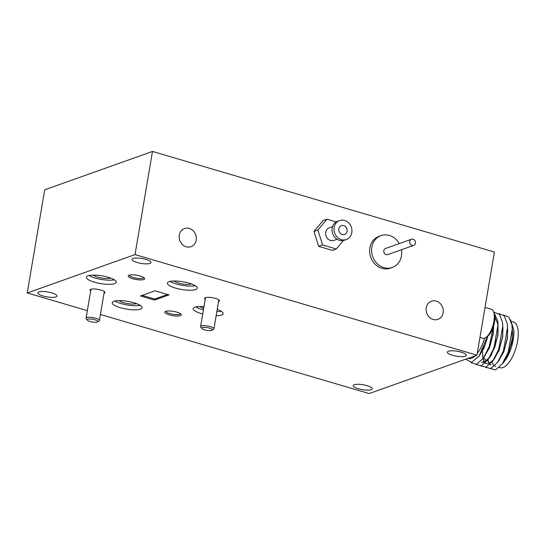 <?xml version="1.0" encoding="UTF-8"?>
<svg xmlns="http://www.w3.org/2000/svg" width="545" height="545" viewBox="0 0 545 545"><rect width="100%" height="100%" fill="white"/><g stroke="black" fill="none" stroke-linecap="round" stroke-linejoin="round"><path stroke-width="0.82" d="M179.298 235.133A9.64 8.454 70.4 0 0 182.323 244.473A9.64 8.454 70.4 0 0 190.982 246.701A9.64 8.454 70.4 0 0 196.2 240.107A9.64 8.454 70.4 0 0 193.175 230.767A9.64 8.454 70.4 0 0 184.517 228.539A9.64 8.454 70.4 0 0 179.298 235.133M426.244 307.789A9.64 8.454 70.4 0 0 429.269 317.122A9.64 8.454 70.4 0 0 437.928 319.35A9.64 8.454 70.4 0 0 443.146 312.762A9.64 8.454 70.4 0 0 440.122 303.422A9.64 8.454 70.4 0 0 431.463 301.194A9.64 8.454 70.4 0 0 426.244 307.789M132.68 278.727A8.338 2.153 -170.4 0 0 141.502 279.898A8.338 2.153 -170.4 0 0 144.473 278.154A8.338 2.153 -170.4 0 0 140.228 276.043A8.338 2.153 -170.4 0 0 128.627 275.477A8.338 2.153 -170.4 0 0 132.68 278.727M129.478 275.13A7.255 1.873 -170.4 0 0 129.472 275.143A7.255 1.873 -170.4 0 0 133.348 277.521A7.255 1.873 -170.4 0 0 143.785 277.562A7.255 1.873 -170.4 0 0 143.785 277.548M169.27 314.826A8.338 2.153 -170.4 0 0 178.092 316.005A8.338 2.153 -170.4 0 0 181.056 314.261A8.338 2.153 -170.4 0 0 176.812 312.142A8.338 2.153 -170.4 0 0 165.21 311.577A8.338 2.153 -170.4 0 0 169.27 314.826M166.061 311.229A7.255 1.873 -170.4 0 0 166.061 311.243A7.255 1.873 -170.4 0 0 169.931 313.62A7.255 1.873 -170.4 0 0 180.368 313.661A7.255 1.873 -170.4 0 0 180.368 313.647M104.006 293.251A7.582 1.955 -170.4 0 0 104.776 291.957A7.582 1.955 -170.4 0 0 100.914 290.035A7.582 1.955 -170.4 0 0 90.368 289.524A7.582 1.955 -170.4 0 0 90.661 290.996M218.538 301.61A7.582 1.955 -170.4 0 0 219.301 300.315A7.582 1.955 -170.4 0 0 215.439 298.387A7.582 1.955 -170.4 0 0 204.893 297.877A7.582 1.955 -170.4 0 0 205.192 299.348M461.159 352.165A9.64 2.487 9.6 0 1 466.295 355.326A9.64 2.487 9.6 0 1 452.439 355.272A9.64 2.487 9.6 0 1 447.295 352.111A9.64 2.487 9.6 0 1 461.159 352.165M51.768 292.883A9.64 2.487 9.6 0 1 56.905 296.037A9.64 2.487 9.6 0 1 43.048 295.983A9.64 2.487 9.6 0 1 37.905 292.829A9.64 2.487 9.6 0 1 51.768 292.883M145.822 259.393A9.64 2.487 9.6 0 1 150.965 262.554A9.64 2.487 9.6 0 1 137.102 262.499A9.64 2.487 9.6 0 1 131.958 259.338A9.64 2.487 9.6 0 1 145.822 259.393M367.098 385.656A9.64 2.487 9.6 0 1 372.242 388.81A9.64 2.487 9.6 0 1 358.378 388.755A9.64 2.487 9.6 0 1 353.235 385.601A9.64 2.487 9.6 0 1 367.098 385.656M110.546 278.052A9.64 2.487 9.6 0 1 97.657 277.139A9.64 2.487 9.6 0 1 93.154 275.109M94.462 282.16A15.158 3.91 -170.4 0 0 116.269 282.242A15.158 3.91 -170.4 0 0 108.176 277.276A15.158 3.91 -170.4 0 0 86.376 277.187A15.158 3.91 -170.4 0 0 94.462 282.16M89.039 275.518A15.158 3.91 -170.4 0 0 95.157 278.032A15.158 3.91 -170.4 0 0 114.3 279.789M136.413 303.579A9.64 2.487 9.6 0 1 123.531 302.673A9.64 2.487 9.6 0 1 119.028 300.636M120.329 307.687A15.158 3.91 -170.4 0 0 142.136 307.775A15.158 3.91 -170.4 0 0 134.05 302.802A15.158 3.91 -170.4 0 0 112.243 302.713A15.158 3.91 -170.4 0 0 120.329 307.687M114.913 301.044A15.158 3.91 -170.4 0 0 121.031 303.558A15.158 3.91 -170.4 0 0 140.167 305.316M203.946 306.685A15.158 3.91 -170.4 0 0 193.223 308.627A15.158 3.91 -170.4 0 0 201.316 313.593A15.158 3.91 -170.4 0 0 202.713 313.981M216.14 315.759A15.158 3.91 -170.4 0 0 223.123 313.682A15.158 3.91 -170.4 0 0 217.217 309.417M195.893 306.951A15.158 3.91 -170.4 0 0 202.011 309.465A15.158 3.91 -170.4 0 0 203.414 309.853M216.842 311.638A15.158 3.91 -170.4 0 0 221.147 311.222M191.527 283.959A9.64 2.487 9.6 0 1 178.637 283.053A9.64 2.487 9.6 0 1 174.141 281.016M175.442 288.067A15.158 3.91 -170.4 0 0 197.249 288.148A15.158 3.91 -170.4 0 0 189.163 283.182A15.158 3.91 -170.4 0 0 167.356 283.093A15.158 3.91 -170.4 0 0 175.442 288.067M170.02 281.424A15.158 3.91 -170.4 0 0 176.144 283.938A15.158 3.91 -170.4 0 0 195.28 285.696M167.533 294.484L154.698 299.048L142.136 295.356M154.528 300.084L140.467 295.949L154.971 290.785L169.025 294.92L154.528 300.084L154.698 299.048M87.343 310.643L27.25 292.965L44.697 189.81L152.471 151.442L494.397 252.035L476.95 355.19L369.176 393.558L100.416 314.485M27.25 292.965L135.024 254.59L476.95 355.19M152.471 151.442L135.024 254.59M203.673 308.32A9.64 2.487 9.6 0 1 200.008 306.542M341.592 225.596A4.653 4.088 70.4 0 0 341.422 225.65A4.653 4.088 70.4 0 0 339.099 231.312A4.653 4.088 70.4 0 0 344.379 234.479A4.653 4.088 70.4 0 0 344.542 234.425A4.653 4.088 70.4 0 0 346.865 228.764A4.653 4.088 70.4 0 0 341.592 225.596M339.603 220.548L337.648 221.25A10.069 8.836 70.4 0 0 332.627 233.492A10.069 8.836 70.4 0 0 344.038 240.345A10.069 8.836 70.4 0 0 344.399 240.222L346.361 239.528A10.069 8.836 70.4 0 0 351.375 227.285A10.069 8.836 70.4 0 0 339.971 220.432A10.069 8.836 70.4 0 0 339.603 220.548A10.069 8.836 70.4 0 0 334.589 232.79A10.069 8.836 70.4 0 0 345.993 239.643A10.069 8.836 70.4 0 0 346.361 239.528M329.609 227.681A6.71 5.886 70.4 0 0 329.364 227.762A6.71 5.886 70.4 0 0 326.019 235.924A6.71 5.886 70.4 0 0 333.629 240.488A6.71 5.886 70.4 0 0 333.867 240.406L337.076 239.269M336.245 221.91L326.946 219.172L317.905 230.051L322.586 244.964L336.292 248.997L343.33 240.522M326.946 219.172L323.022 220.568L313.988 231.448L318.661 246.354L332.375 250.387L336.292 248.997M318.661 246.354L322.586 244.964M313.988 231.448L317.905 230.051M209.484 328.138A5.416 1.397 -170.4 0 0 203.755 327.375A5.416 1.397 -170.4 0 0 201.827 328.506A5.416 1.397 -170.4 0 0 204.586 329.882A5.416 1.397 -170.4 0 0 212.121 330.25A5.416 1.397 -170.4 0 0 209.484 328.138M201.827 328.506L200.744 327.095A6.765 1.744 9.6 0 1 200.58 326.591A6.765 1.744 9.6 0 1 210.316 326.632A6.765 1.744 9.6 0 1 213.926 328.846A6.765 1.744 9.6 0 1 213.606 329.269L212.121 330.25M399.253 243.608A16.895 14.817 70.4 0 0 380.982 235.631L379.02 236.332A16.895 14.817 70.4 0 0 369.871 247.886A16.895 14.817 70.4 0 0 375.171 264.257A16.895 14.817 70.4 0 0 390.349 268.16L392.311 267.459A16.895 14.817 70.4 0 0 401.461 255.905A16.895 14.817 70.4 0 0 401.433 249.733M380.982 235.631A16.895 14.817 70.4 0 0 371.826 247.192A16.895 14.817 70.4 0 0 377.133 263.562A16.895 14.817 70.4 0 0 392.311 267.459M411.523 239.241L385.553 248.486A3.25 2.848 70.4 0 0 383.796 250.707A3.25 2.848 70.4 0 0 384.818 253.854A3.25 2.848 70.4 0 0 387.733 254.61L413.703 245.366A3.25 2.848 70.4 0 0 415.46 243.145A3.25 2.848 70.4 0 0 414.438 239.998A3.25 2.848 70.4 0 0 411.523 239.241A3.25 2.848 70.4 0 0 409.758 241.469A3.25 2.848 70.4 0 0 410.78 244.616A3.25 2.848 70.4 0 0 413.703 245.366M493.47 311.488L494.158 313.109A13.645 5.525 106.4 0 1 494.526 321.952A13.645 5.525 106.4 0 1 487.25 336.578L485.799 337.566A15.158 6.138 -73.6 0 0 493.886 321.318A15.158 6.138 -73.6 0 0 493.47 311.488A15.158 6.138 -73.6 0 0 491.304 309.219L485.036 307.373M479.947 337.478L482.747 338.302A15.158 6.138 -73.6 0 0 485.799 337.566M505.195 360.409A23.823 9.646 -73.6 0 0 505.242 360.334A23.823 9.646 -73.6 0 0 513.226 339.753A23.823 9.646 -73.6 0 0 513.867 331.019M510.542 319.752L513.833 330.147L513.179 339.446L505.14 360.477L502.688 363.461M486.576 360.361A20.574 8.332 106.4 0 1 483.79 357.622M511.857 321.523L513.547 322.02A23.823 9.646 106.4 0 1 517.6 341.034A23.823 9.646 106.4 0 1 500.099 367.725L499.193 367.459M502.415 363.624L508.526 353.344L512.232 339.46L512.293 328.39M490.473 368.638L495.609 369.898L502.333 363.747L504.084 361.253L509.078 351.382L512.041 339.406L512.436 331.755L511.966 325.011L508.969 317.142L503.464 314.969M497.68 362.214L503.778 351.934L507.484 338.064L507.545 327.007M485.486 367.316L490.861 368.502L497.585 362.35L499.336 359.857L504.329 349.985L507.293 338.002L507.681 330.359L507.218 323.614L504.214 315.746L498.716 313.573M492.932 360.81L499.036 350.53L502.735 336.66L502.797 325.617M480.738 365.92L486.113 367.105L492.83 360.954L494.588 358.46L499.574 348.582L502.544 336.606L502.933 328.962L502.47 322.218L499.465 314.349L493.968 312.176M475.989 364.523L481.364 365.709L488.082 359.557L493.947 348.03L498.062 324.52L497.796 335.209L494.826 347.185L489.839 357.064L484.369 362.091L481.691 362.316L486.392 361.062L491.29 355.183L497.987 335.264L498.048 324.227M498.096 326.128L497.878 324.261L494.901 317.204M483.442 358.004L489.539 347.73L493.232 333.867L493.613 325.862M484.246 356.798L490.078 345.789L493.048 333.812L493.443 326.401M492.012 362.064A23.823 9.646 -73.6 0 0 493.586 364.986M494.601 365.913A23.823 9.646 -73.6 0 0 495.725 366.444M487.795 359.816L489.206 363.447M489.996 364.373L491.154 365.089M487.85 360.742L489.09 363.495M489.941 364.428L491.188 365.109M482.625 354.802L483.006 358.222M483.068 358.528L484.457 362.05M484.532 362.153L486.44 363.713L489.117 363.488L493.75 359.591M482.495 351.157L482.863 358.372M482.938 358.705L484.342 362.098M485.193 363.031L486.44 363.713M478.626 356.682L484.062 348.01L487.87 336.102M479.791 355.027L485.329 344.392L487.639 336.292M502.333 363.747L508.199 352.227L512.307 328.71M497.585 362.35L503.451 350.83L507.558 327.313M492.83 360.954L498.695 349.434L502.81 325.917M498.062 324.52L497.721 320.821L493.647 311.904M470.744 362.48L476.616 364.312L483.333 358.16L489.199 346.634L493.307 326.816M465.757 359.175L471.527 362.357L479.191 355.905L487.312 336.538M468.141 358.324L468.591 358.46A23.823 9.646 -73.6 0 0 475.185 355.817M477.229 353.528A23.823 9.646 -73.6 0 0 484.607 338.193M94.959 319.786A5.416 1.397 -170.4 0 0 89.23 319.023A5.416 1.397 -170.4 0 0 87.302 320.153A5.416 1.397 -170.4 0 0 90.061 321.53A5.416 1.397 -170.4 0 0 97.596 321.891A5.416 1.397 -170.4 0 0 94.959 319.786M87.302 320.153L86.219 318.736A6.765 1.744 9.6 0 1 86.055 318.239A6.765 1.744 9.6 0 1 95.791 318.273A6.765 1.744 9.6 0 1 99.401 320.494A6.765 1.744 9.6 0 1 99.081 320.91L97.596 321.891M329.364 227.762L332.566 226.618M205.485 297.611L200.58 326.591M218.831 299.873L213.926 328.846M480.343 354.27L479.191 355.905M485.091 355.667L483.333 358.16M489.839 357.064L488.082 359.557M90.961 289.259L86.055 318.239M104.306 291.514L99.401 320.494"/></g></svg>
